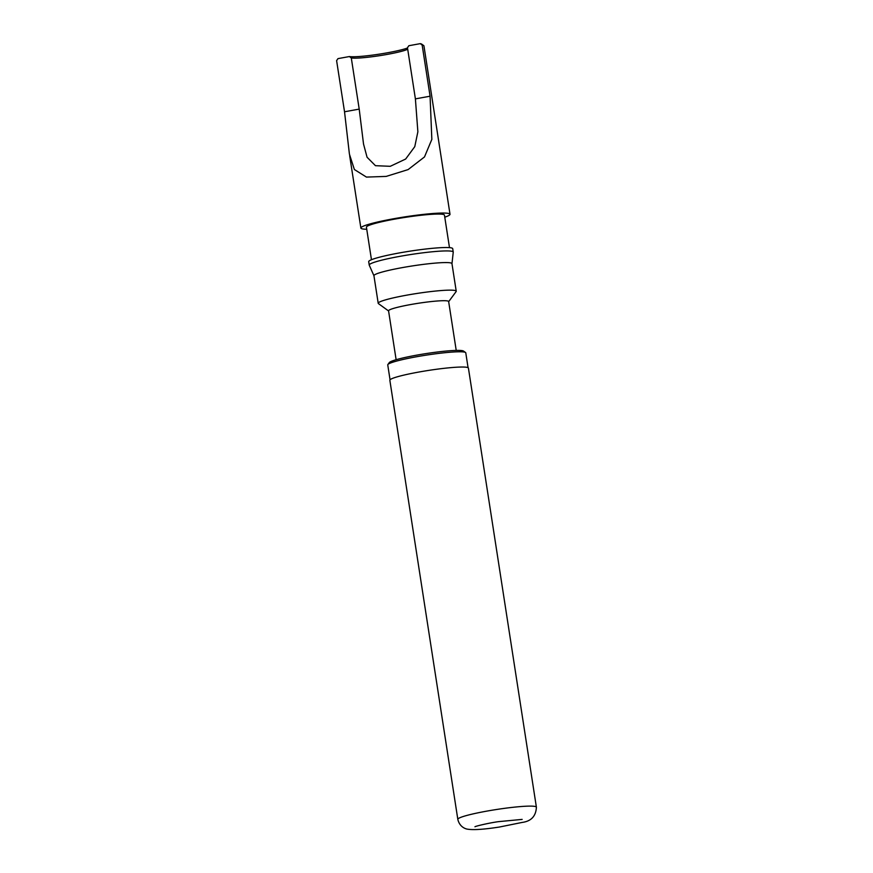 <?xml version="1.0" encoding="UTF-8"?>
<svg xmlns="http://www.w3.org/2000/svg" width="873" height="873" viewBox="0 0 873 873"><rect width="100%" height="100%" fill="white"/><g stroke="black" fill="none" stroke-linecap="round" stroke-linejoin="round"><path stroke-width="1.31" d="M457.823 819.343L389.849 380.268A39.754 3.808 -8.8 0 1 423.263 371.276A39.754 3.808 -8.8 0 1 466.837 367.315A39.754 3.808 -8.8 0 1 468.419 368.1L536.393 807.187A39.754 3.808 -8.8 0 0 534.811 806.401A39.754 3.808 -8.8 0 0 491.237 810.351A39.754 3.808 -8.8 0 0 457.823 819.343C459.547 826.895 465.495 829.044 468.048 829.241C473.864 830.103 484.297 829.372 499.334 827.047L522.098 822.442C531.188 821.253 535.957 816.168 536.393 807.187M390.045 379.777L387.754 364.914A39.481 3.776 -8.8 0 1 387.874 364.532A39.481 3.776 -8.8 0 1 422.805 355.682A39.481 3.776 -8.8 0 1 464.207 352.059A39.481 3.776 -8.8 0 1 465.538 352.506A39.481 3.776 -8.8 0 1 465.778 352.845L468.07 367.697M387.874 364.532L389.314 362.579A37.746 3.612 -8.8 0 1 422.707 354.122A37.746 3.612 -8.8 0 1 462.297 350.662A37.746 3.612 -8.8 0 1 463.574 351.088L465.538 352.506M396.124 359.709L388.561 310.821A30.402 2.914 -8.8 0 1 414.118 303.946A30.402 2.914 -8.8 0 1 447.434 300.923A30.402 2.914 -8.8 0 1 448.646 301.523L456.219 350.411M388.583 310.963L378.446 303.618A39.481 3.776 -8.8 0 1 378.205 303.291A39.481 3.776 -8.8 0 1 411.39 294.354A39.481 3.776 -8.8 0 1 454.658 290.425A39.481 3.776 -8.8 0 1 456.23 291.211A39.481 3.776 -8.8 0 1 456.11 291.593L448.667 301.665M378.205 303.291L373.939 275.715A39.481 3.776 -8.8 0 1 407.124 266.778A39.481 3.776 -8.8 0 1 450.392 262.849A39.481 3.776 -8.8 0 1 451.963 263.635L456.23 291.211M373.95 275.759L369.257 265.174A42.504 4.07 -8.8 0 1 369.235 265.065A42.504 4.07 -8.8 0 1 404.963 255.462A42.504 4.07 -8.8 0 1 451.548 251.228A42.504 4.07 -8.8 0 1 453.229 252.068A42.504 4.07 -8.8 0 1 453.24 252.166L451.974 263.679M369.235 265.065L368.701 261.671A42.504 4.07 -8.8 0 1 404.439 252.057A42.504 4.07 -8.8 0 1 451.014 247.823A42.504 4.07 -8.8 0 1 452.705 248.663L453.229 252.068M371.462 259.718L366.431 227.198A39.481 3.776 -8.8 0 1 399.616 218.272A39.481 3.776 -8.8 0 1 442.884 214.343A39.481 3.776 -8.8 0 1 444.455 215.118L449.486 247.637M366.747 229.261A45.09 4.321 -8.8 0 1 362.666 228.944A45.09 4.321 -8.8 0 1 360.876 228.06A45.09 4.321 -8.8 0 1 398.786 217.857A45.09 4.321 -8.8 0 1 448.209 213.372A45.09 4.321 -8.8 0 1 450.01 214.267A45.09 4.321 -8.8 0 1 444.772 217.181M407.516 47.993A31.341 3.001 -8.8 0 1 377.169 54.464A31.341 3.001 -8.8 0 1 349.386 56.549L337.982 58.622L336.607 60.63L344.529 111.777L349.418 154.15L354.383 169.526L366.442 177.088L386.161 176.411L408.117 169.591L424.485 156.944L431.84 139.385L430.073 96.205L422.161 45.047L420.251 43.65A43.366 4.158 -8.8 0 1 421.714 44.141L423.678 45.56A45.09 4.321 -8.8 0 1 423.951 45.942L450.01 214.267M420.251 43.65L408.848 45.723L407.473 47.72L415.395 98.878L417.872 131.79L414.773 146.653L405.661 159.028L390.275 166.307L375.455 165.684L367.064 157.238L363.528 144.034L359.207 109.103L351.295 57.956L349.386 56.549M407.702 49.215A29.617 2.837 -8.8 0 1 379.82 55.643A29.617 2.837 -8.8 0 1 351.295 57.956M422.161 45.047A45.09 4.321 -8.8 0 1 423.678 45.56M344.529 111.777L359.207 109.103M415.395 98.878L430.073 96.205M474.945 826.753C475.96 826.054 489.349 822.89 498.45 821.657L522.152 819.398M360.876 228.06L349.669 155.689"/></g></svg>
